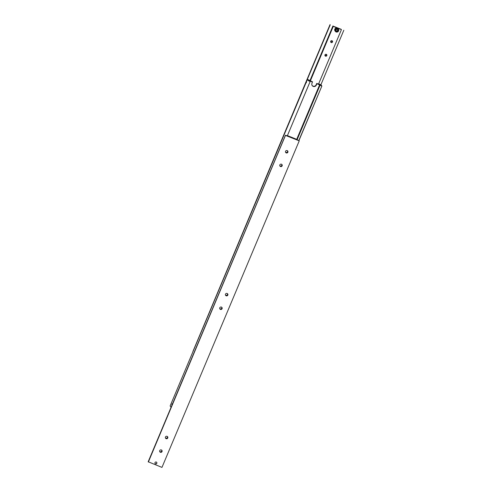 <?xml version="1.0" encoding="UTF-8"?>
<svg xmlns="http://www.w3.org/2000/svg" width="492" height="492" viewBox="0 0 492 492"><rect width="100%" height="100%" fill="white"/><g stroke="black" fill="none" stroke-linecap="round" stroke-linejoin="round"><path stroke-width="0.74" d="M296.75 139.666L319.745 84.968L320.255 85.288L319.929 85.239L297.008 139.765M287.285 135.927L310.181 81.451L309.886 81.248M312.094 85.405A2.38 2.325 146.1 0 0 316.147 84.796L316.719 83.437L316.909 83.72L316.338 85.085A2.38 2.325 -33.9 0 1 312.186 85.553A2.38 2.325 -33.9 0 1 311.983 83.363L312.365 81.715L309.277 80.35M319.019 84.347L319.142 84.064L319.64 84.366L319.277 84.446M306.461 82.416L306.159 82.877L306.448 82.398M172.083 404.43L172.231 403.754L172.071 404.418M171.837 404.627L172.126 403.944L171.917 404.658M306.221 82.607L306.504 81.924L306.295 82.638M298.958 140.534L321.866 86.038L298.822 140.478M319.142 84.064L321.018 84.778L321.866 86.038M316.719 83.437L319.326 84.341M319.745 84.968L316.909 83.72M321.725 86.002L319.929 85.239M285.545 135.238L171.087 407.278M310.181 81.451L308.441 80.762M308.256 80.663L307.408 79.403L170.134 405.962L170.982 407.222M307.408 79.403L309.345 80.196M312.555 82.004L309.948 81.1M296.596 139.599L319.634 84.796M318.951 84.316L319.087 83.991M297.082 139.796L319.978 85.319M165.41 437.917A1.261 1.236 146.1 0 0 167.434 436.552M167.76 437.96A1.261 1.236 -33.9 0 1 165.552 438.206A1.261 1.236 -33.9 0 1 166.487 436.263A1.261 1.236 -33.9 0 1 167.76 437.96M159.691 451.521A1.261 1.236 146.1 0 0 161.714 450.162M162.04 451.564A1.261 1.236 -33.9 0 1 159.832 451.81A1.261 1.236 -33.9 0 1 160.767 449.873A1.261 1.236 -33.9 0 1 162.04 451.564M279.807 165.786A1.261 1.236 146.1 0 0 281.83 164.42M282.15 165.822A1.261 1.236 -33.9 0 1 279.948 166.075A1.261 1.236 -33.9 0 1 280.883 164.131A1.261 1.236 -33.9 0 1 282.15 165.822M285.526 152.176A1.261 1.236 146.1 0 0 287.549 150.816M287.869 152.219A1.261 1.236 -33.9 0 1 285.668 152.465A1.261 1.236 -33.9 0 1 286.602 150.527A1.261 1.236 -33.9 0 1 287.869 152.219M156.813 463.304A0.99 0.966 -33.9 0 1 155.085 463.495A0.99 0.966 -33.9 0 1 155.816 461.976A0.99 0.966 -33.9 0 1 156.813 463.304M155.054 463.439A0.99 0.966 146.1 0 0 156.739 463.193A0.99 0.966 146.1 0 0 156.69 462.339M148.356 462.025L285.452 135.202L148.178 461.76L161.966 467.4L299.241 140.841L295.987 139.224M225.465 295.046A1.261 1.236 146.1 0 0 227.495 293.681M227.814 295.089A1.261 1.236 -33.9 0 1 225.607 295.335A1.261 1.236 -33.9 0 1 226.541 293.392A1.261 1.236 -33.9 0 1 227.814 295.089M219.746 308.65A1.261 1.236 146.1 0 0 221.775 307.291M222.095 308.693A1.261 1.236 -33.9 0 1 219.887 308.939A1.261 1.236 -33.9 0 1 220.822 307.002A1.261 1.236 -33.9 0 1 222.095 308.693M285.452 135.202L288.072 136.124M299.241 140.841L285.631 135.466M287.857 135.798L296.049 139.07M336.116 31.949A1.931 1.888 146.1 0 0 338.453 29.102A1.931 1.888 146.1 0 0 335.083 29.483A1.931 1.888 146.1 0 0 335.249 31.254L334.99 30.873A1.931 1.888 -33.9 0 1 337.34 28.026L333.225 26.371L310.298 80.903M335.722 30.16L336.337 30.953L337.352 30.805L337.752 29.858M324.923 55.362A0.99 0.966 146.1 0 0 326.374 54.384M324.991 54.883A0.99 0.966 -33.9 0 1 326.719 54.692A0.99 0.966 -33.9 0 1 325.987 56.211A0.99 0.966 -33.9 0 1 324.991 54.883M330.642 41.752A0.99 0.966 146.1 0 0 332.094 40.774M330.71 41.279A0.99 0.966 -33.9 0 1 332.438 41.082A0.99 0.966 -33.9 0 1 331.706 42.601A0.99 0.966 -33.9 0 1 330.71 41.279M336.11 31.949L335.249 31.254A1.931 1.888 146.1 0 0 336.11 31.949C338.256 32.097 339.037 31.15 338.453 29.102L338.195 28.721A1.931 1.888 -33.9 0 0 337.34 28.026L341.141 29.465M310.04 80.799L333.041 26.094L333.545 26.414L333.225 26.371M333.041 26.094L341.202 29.317M330.212 24.864L193.042 351.466M332.936 25.941L309.898 80.743M330.034 24.6L192.938 351.423M343.822 30.24L320.913 84.722M310.341 80.922L333.256 26.414M341.417 29.643L318.508 84.144M336.264 29.428L337.278 29.28L337.893 30.073L337.5 31.014L336.485 31.162L335.864 30.369L336.264 29.428M336.227 31.771A1.697 1.654 146.1 0 0 338.428 30.836A1.697 1.654 146.1 0 0 337.53 28.671A1.697 1.654 146.1 0 0 335.329 29.606A1.697 1.654 146.1 0 0 336.227 31.771"/></g></svg>
